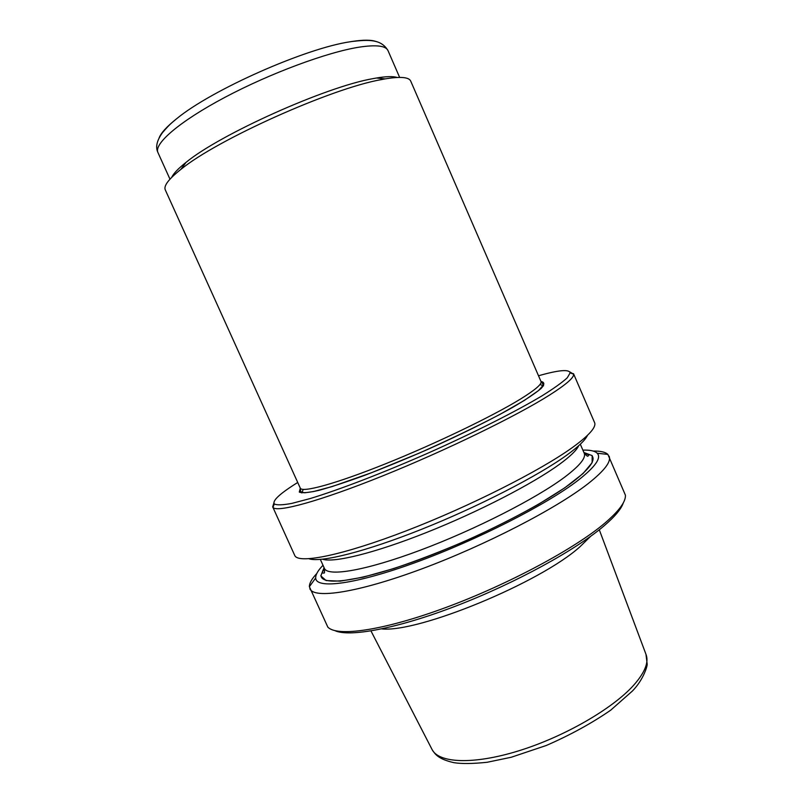 <?xml version="1.0" encoding="UTF-8"?>
<svg xmlns="http://www.w3.org/2000/svg" width="804" height="804" viewBox="0 0 804 804"><rect width="100%" height="100%" fill="white"/><g stroke="black" fill="none" stroke-linecap="round" stroke-linejoin="round"><path stroke-width="1.21" d="M322.555 571.513L324.756 569.463M584.799 454.23L587.794 453.969M583.965 452.632L591.734 455.456C596.045 459.928 589.774 468.722 572.91 481.837C542.881 504.912 475.536 539.213 417.236 560.418C358.815 581.734 321.188 586.307 321.007 575.423L324.133 567.765M590.568 536.379L580.076 546.66C540.569 582.558 418.271 632.899 381.739 628.919M623.331 502.791C621.381 508.821 614.97 516.5 604.095 525.826C576.076 549.866 515.223 583.222 456.18 605.914C397.086 628.658 349.338 637.431 334.846 630.627M593.191 451.044C600.457 450.923 605.362 452.049 607.884 454.411L625.422 495.194C625.864 501.616 619.15 510.801 605.271 522.751C575.433 548.328 508.299 584.458 445.808 607.522C383.237 630.668 336.846 637.059 327.811 627.08L309.379 586.699C309.329 583.232 311.791 578.85 316.766 573.543M609.08 456.129C611.472 461.496 604.538 470.631 588.267 483.526C556.659 508.389 485.224 545.373 421.407 569.031C357.468 592.779 313.861 599.121 309.852 588.729M582.88 450.119C590.096 449.888 594.87 450.923 597.201 453.235C601.673 457.848 595.251 466.923 577.925 480.46C546.901 504.42 476.702 540.228 415.889 562.358C354.946 584.598 315.861 589.302 315.691 577.986C315.54 574.699 317.982 570.468 323.007 565.282M587.473 435.356C585.342 440.069 578.488 446.632 566.9 455.054C538.338 475.767 478.41 506.661 421.738 529.243C365.016 551.866 320.706 562.79 308.977 558.77M573.503 373.659L594.729 422.924C596.106 427.507 588.739 435.657 572.609 447.386C540.509 470.581 469.526 506.51 406.161 530.871C342.695 555.323 299.229 563.956 294.897 555.795L272.968 507.455C277.008 512.781 319.871 501.214 382.925 475.807C445.858 450.471 516.882 415.819 549.846 394.885C566.116 384.513 574.046 377.629 573.644 374.212L569.825 371.93M273.842 503.093L272.656 506.982M297.721 482.47C280.053 493.475 272.244 500.641 274.295 503.947C276.827 505.284 282.666 505.103 291.832 503.394L310.073 498.591C339.218 489.747 383.076 472.923 428.632 452.853C474.109 432.592 516.027 411.397 542.157 395.749C553.906 388.402 562.287 382.413 567.292 377.769L570.157 372.845C569.081 369.096 558.539 370.071 538.509 375.769M376.372 41.647C371.689 39.798 363.669 39.728 352.303 41.426L350.544 41.707C305.731 48.119 211.362 89.937 176.518 118.831C166.79 126.6 160.991 132.962 159.112 137.926M397.116 77.465C393.076 76.199 386.181 76.38 376.453 78.008L372.875 78.661C326.143 86.651 219.824 134.348 186.005 162.408C178.257 168.518 173.493 173.503 171.724 177.342M540.991 381.488L543.484 384.905L538.6 390.513L524.399 400.382L499.817 414.472C475.777 427.024 448.893 439.919 419.175 453.154L371.267 472.822L332.042 486.591L313.61 491.535L304.676 492.802L300.706 491.797L300.294 488.149C301.982 492.952 335.439 483.928 385.417 463.848C435.296 443.838 492.772 416.14 520.5 399.045C535.263 389.88 542.097 384.031 540.991 381.488L410.733 81.134C409.005 77.114 400.482 76.36 385.166 78.892L381.367 79.606C331.69 88.189 216.738 139.745 180.799 169.453C168.639 179.101 163.473 185.915 165.292 189.905L300.294 488.149L299.289 492.068C301.982 493.274 308.434 492.721 318.645 490.42C330.977 487.063 346.353 482.018 364.775 475.305C384.523 467.727 405.337 459.184 427.215 449.647C459.888 435.014 490.068 420.07 512.409 407.538C525.705 399.739 535.283 393.367 541.132 388.443C544.73 384.473 544.68 382.151 540.991 381.468M324.404 568.368C327.731 576.92 365.398 570.77 420.201 550.237C474.903 529.796 536.559 498.319 564.86 477.003C579.754 465.687 586.206 457.767 584.217 453.225C588.618 457.918 587.603 455.948 588.92 454.994L584.076 452.893L588.92 454.994C587.533 455.948 588.699 457.948 584.217 453.225C586.206 457.767 579.754 465.687 564.86 477.003C536.559 498.319 474.903 529.796 420.201 550.237C365.398 570.77 327.731 576.92 324.404 568.368C324.927 574.77 324.153 572.699 322.545 573.031C322.726 571.403 321.6 572.559 324.253 568.036C322.575 570.78 322.002 572.448 322.545 573.031C324.193 572.639 324.886 574.85 324.404 568.368L320.344 559.423L324.404 568.368M559.373 464.39C532.891 483.717 478.149 512.007 426.371 532.549C374.553 553.142 333.7 563.051 322.555 559.222C333.7 563.051 374.553 553.142 426.371 532.549C478.149 512.007 532.891 483.717 559.373 464.39C570.217 456.461 576.659 450.24 578.689 445.717C576.659 450.24 570.217 456.461 559.373 464.39M303.118 489.636L301.761 492.942M543.554 385.799L540.187 384.583M599.292 529.776L645.984 654.345C649.049 662.134 644.979 672.395 633.753 685.139C612.628 708.786 563.926 736.916 518.429 750.916C472.873 764.996 438.331 763.127 431.909 749.217L370.976 630.949M324.082 567.654L320.816 575.845L326.082 580.558L340.283 581.141L363.137 577.182L393.468 568.649C416.804 560.82 441.426 551.333 467.335 540.198C492.993 528.479 516.56 516.61 538.047 504.59L564.73 487.847L583.021 473.576L592.136 462.662L592.176 455.607L583.905 452.511M350.544 41.707L352.403 41.436C368.644 39.617 381.146 38.984 388.01 50.612C385.87 45.738 376.252 44.582 359.137 47.165C327.399 52.129 270.174 73.295 224.849 97.374C179.403 121.474 153.594 143.916 157.946 152.569C155.323 147.132 156.81 140.539 162.388 132.791C170.548 123.123 172.629 122.268 176.518 118.831M580.317 444.22L584.217 453.225L580.317 444.22M432.311 749.971C435.105 754.001 437.848 759.016 453.928 762.674C461.677 763.921 472.742 763.79 487.154 762.272L511.304 757.237L546.398 745.439C570.307 735.007 591.744 723.258 610.698 710.183L632.467 690.968C643.974 679.149 647.783 664.807 647.14 663.813L645.984 654.345M315.691 577.986L309.379 586.699M597.201 453.235L607.884 454.411M274.295 503.947L272.968 507.455M570.157 372.845L573.644 374.212M157.946 152.569L169.976 179.171M388.01 50.612L399.638 77.395M186.005 162.408L180.799 169.453M376.453 78.008L385.166 78.892"/></g></svg>
